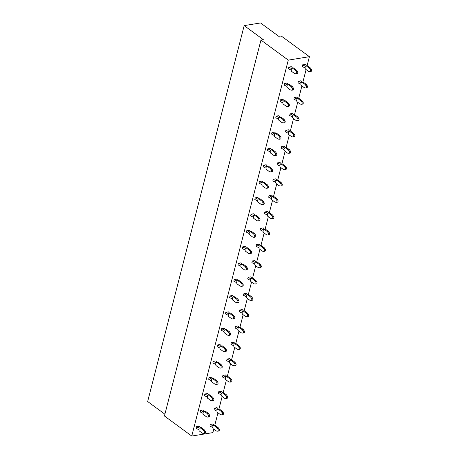 <?xml version="1.0" encoding="UTF-8"?>
<svg xmlns="http://www.w3.org/2000/svg" width="459" height="459" viewBox="0 0 459 459"><rect width="100%" height="100%" fill="white"/><g stroke="black" fill="none" stroke-linecap="round" stroke-linejoin="round"><path stroke-width="0.69" d="M164.901 414.196L147.655 401.539L244.177 25.612L260.54 22.95L279.709 37.018L282.096 36.634L309.412 56.681L307.1 65.677M306.096 69.59L302.906 82.023M301.902 85.936L298.706 98.364M297.702 102.277L294.512 114.71M293.508 118.623L290.317 131.056M289.308 134.969L286.118 147.402M285.114 151.315L281.924 163.743M280.919 167.655L277.724 180.089M276.72 184.002L273.53 196.435M272.526 200.348L269.33 212.781M268.326 216.694L265.136 229.121M264.132 233.034L260.942 245.467M259.932 249.38L256.742 261.814M255.738 265.727L252.548 278.16M251.543 282.073L248.348 294.5M247.344 298.413L244.154 310.846M243.15 314.759L239.954 327.192M238.95 331.105L235.76 343.539M234.756 347.452L231.56 359.879M230.556 363.792L227.366 376.225M226.362 380.138L223.172 392.571M222.162 396.484L218.972 408.917M217.968 412.83L214.778 425.258M213.774 429.171L212.89 432.613L191.753 436.05L164.437 415.997L260.959 40.071L263.346 39.681L244.177 25.612M309.412 56.681L288.275 60.123L260.959 40.071M288.275 60.123L191.753 436.05M209.361 414.793L208.277 414.965A1.279 0.838 80.8 0 1 208.564 416.273A1.279 0.838 80.8 0 1 207.938 417.088L209.023 416.91A1.279 0.838 80.8 0 0 209.648 416.101A1.279 0.838 80.8 0 0 209.361 414.793L208.426 413.45L205.282 411.144L203.412 411.706A11.664 4.888 -165.6 0 1 200.669 410.335L200.256 411.947L200.669 410.335L203.205 409.921A11.664 4.888 -165.6 0 1 204.37 411.293M205.167 431.133L204.083 431.311A1.279 0.838 80.8 0 1 204.364 432.619A1.279 0.838 80.8 0 1 203.739 433.434L204.823 433.256A1.279 0.838 80.8 0 0 205.454 432.441A1.279 0.838 80.8 0 0 205.167 431.133L204.226 429.796L201.088 427.49L199.217 428.046A11.664 4.888 -165.6 0 1 196.475 426.681L196.062 428.287L196.475 426.681L199.011 426.268A11.664 4.888 -165.6 0 1 200.17 427.639M213.561 398.446L212.471 398.624A1.279 0.838 80.8 0 1 212.758 399.932A1.279 0.838 80.8 0 1 212.133 400.741L213.217 400.569A1.279 0.838 80.8 0 0 213.842 399.755A1.279 0.838 80.8 0 0 213.561 398.446L212.62 397.104L209.482 394.797L207.611 395.36A11.664 4.888 -165.6 0 1 204.863 393.994L204.45 395.601L204.863 393.994L207.405 393.581A11.664 4.888 -165.6 0 1 208.564 394.947M217.755 382.1L216.671 382.278A1.279 0.838 80.8 0 1 216.958 383.586A1.279 0.838 80.8 0 1 216.327 384.401L217.417 384.223A1.279 0.838 80.8 0 0 218.042 383.408A1.279 0.838 80.8 0 0 217.755 382.1L216.82 380.758L213.676 378.451L211.806 379.014A11.664 4.888 -165.6 0 1 209.063 377.648L208.65 379.254L209.063 377.648L211.599 377.235A11.664 4.888 -165.6 0 1 212.764 378.6M221.949 365.754L220.865 365.932A1.279 0.838 80.8 0 1 221.152 367.24A1.279 0.838 80.8 0 1 220.527 368.055L221.611 367.877A1.279 0.838 80.8 0 0 222.236 367.062A1.279 0.838 80.8 0 0 221.949 365.754L221.014 364.417L217.87 362.111L216.005 362.667A11.664 4.888 -165.6 0 1 213.257 361.302L212.844 362.908L213.257 361.302L215.793 360.889A11.664 4.888 -165.6 0 1 216.958 362.26M226.149 349.414L225.065 349.586A1.279 0.838 80.8 0 1 225.352 350.894A1.279 0.838 80.8 0 1 224.721 351.709L225.805 351.531A1.279 0.838 80.8 0 0 226.436 350.722A1.279 0.838 80.8 0 0 226.149 349.414L225.214 348.071L222.07 345.765L220.2 346.327A11.664 4.888 -165.6 0 1 217.457 344.956L217.044 346.568L217.457 344.956L219.993 344.543A11.664 4.888 -165.6 0 1 221.152 345.914M230.343 333.068L229.259 333.245A1.279 0.838 80.8 0 1 229.546 334.554A1.279 0.838 80.8 0 1 228.921 335.368L230.005 335.19A1.279 0.838 80.8 0 0 230.63 334.376A1.279 0.838 80.8 0 0 230.343 333.068L229.408 331.725L226.264 329.419L224.399 329.981A11.664 4.888 -165.6 0 1 221.651 328.615L221.238 330.222L221.651 328.615L224.187 328.202A11.664 4.888 -165.6 0 1 225.352 329.568M234.543 316.721L233.459 316.899A1.279 0.838 80.8 0 1 233.74 318.207A1.279 0.838 80.8 0 1 233.115 319.022L234.199 318.844A1.279 0.838 80.8 0 0 234.83 318.03A1.279 0.838 80.8 0 0 234.543 316.721L233.602 315.379L230.464 313.072L228.593 313.635A11.664 4.888 -165.6 0 1 225.851 312.269L225.438 313.876L225.851 312.269L228.387 311.856A11.664 4.888 -165.6 0 1 229.546 313.222M238.737 300.375L237.653 300.553A1.279 0.838 80.8 0 1 237.94 301.861A1.279 0.838 80.8 0 1 237.314 302.676L238.399 302.498A1.279 0.838 80.8 0 0 239.024 301.683A1.279 0.838 80.8 0 0 238.737 300.375L237.802 299.038L234.658 296.732L232.788 297.289A11.664 4.888 -165.6 0 1 230.045 295.923L229.632 297.53L230.045 295.923L232.581 295.51A11.664 4.888 -165.6 0 1 233.746 296.881M242.937 284.035L241.847 284.207A1.279 0.838 80.8 0 1 242.134 285.515A1.279 0.838 80.8 0 1 241.509 286.33L242.593 286.152A1.279 0.838 80.8 0 0 243.218 285.343A1.279 0.838 80.8 0 0 242.937 284.035L241.996 282.692L238.858 280.386L236.987 280.948A11.664 4.888 -165.6 0 1 234.239 279.577L233.826 281.189L234.239 279.577L236.781 279.164A11.664 4.888 -165.6 0 1 237.94 280.535M247.131 267.689L246.047 267.867A1.279 0.838 80.8 0 1 246.334 269.175A1.279 0.838 80.8 0 1 245.703 269.99L246.793 269.812A1.279 0.838 80.8 0 0 247.418 268.997A1.279 0.838 80.8 0 0 247.131 267.689L246.196 266.346L243.052 264.04L241.182 264.602A11.664 4.888 -165.6 0 1 238.439 263.236L238.026 264.843L238.439 263.236L240.975 262.823A11.664 4.888 -165.6 0 1 242.14 264.189M251.325 251.343L250.241 251.521A1.279 0.838 80.8 0 1 250.528 252.829A1.279 0.838 80.8 0 1 249.903 253.643L250.987 253.466A1.279 0.838 80.8 0 0 251.612 252.651A1.279 0.838 80.8 0 0 251.325 251.343L250.39 250L247.246 247.694L245.381 248.256A11.664 4.888 -165.6 0 1 242.633 246.89L242.22 248.497L242.633 246.89L245.169 246.477A11.664 4.888 -165.6 0 1 246.334 247.843M255.525 234.997L254.441 235.174A1.279 0.838 80.8 0 1 254.728 236.483A1.279 0.838 80.8 0 1 254.097 237.297L255.181 237.119A1.279 0.838 80.8 0 0 255.812 236.305A1.279 0.838 80.8 0 0 255.525 234.997L254.59 233.66L251.446 231.353L249.576 231.91A11.664 4.888 -165.6 0 1 246.833 230.544L246.42 232.151L246.833 230.544L249.369 230.131A11.664 4.888 -165.6 0 1 250.534 231.502M259.719 218.656L258.635 218.828A1.279 0.838 80.8 0 1 258.922 220.136A1.279 0.838 80.8 0 1 258.297 220.951L259.381 220.779A1.279 0.838 80.8 0 0 260.006 219.964A1.279 0.838 80.8 0 0 259.719 218.656L258.784 217.314L255.64 215.007L253.775 215.569A11.664 4.888 -165.6 0 1 251.027 214.198L250.614 215.81L251.027 214.198L253.563 213.785A11.664 4.888 -165.6 0 1 254.728 215.156M263.919 202.31L262.835 202.488A1.279 0.838 80.8 0 1 263.116 203.796A1.279 0.838 80.8 0 1 262.491 204.611L263.575 204.433A1.279 0.838 80.8 0 0 264.206 203.618A1.279 0.838 80.8 0 0 263.919 202.31L262.984 200.967L259.84 198.661L257.969 199.223A11.664 4.888 -165.6 0 1 255.227 197.858L254.814 199.464L255.227 197.858L257.763 197.445A11.664 4.888 -165.6 0 1 258.922 198.81M268.113 185.964L267.029 186.142A1.279 0.838 80.8 0 1 267.316 187.45A1.279 0.838 80.8 0 1 266.69 188.265L267.775 188.087A1.279 0.838 80.8 0 0 268.4 187.272A1.279 0.838 80.8 0 0 268.113 185.964L267.178 184.621L264.034 182.315L262.169 182.877A11.664 4.888 -165.6 0 1 259.421 181.512L259.008 183.118L259.421 181.512L261.957 181.098A11.664 4.888 -165.6 0 1 263.122 182.464M272.313 169.618L271.223 169.796A1.279 0.838 80.8 0 1 271.51 171.104A1.279 0.838 80.8 0 1 270.885 171.918L271.969 171.741A1.279 0.838 80.8 0 0 272.594 170.926A1.279 0.838 80.8 0 0 272.313 169.618L271.372 168.281L268.234 165.974L266.363 166.531A11.664 4.888 -165.6 0 1 263.615 165.165L263.202 166.772L263.615 165.165L266.157 164.752A11.664 4.888 -165.6 0 1 267.316 166.124M276.507 153.277L275.423 153.449A1.279 0.838 80.8 0 1 275.71 154.758A1.279 0.838 80.8 0 1 275.079 155.572L276.169 155.4A1.279 0.838 80.8 0 0 276.794 154.585A1.279 0.838 80.8 0 0 276.507 153.277L275.572 151.935L272.428 149.628L270.558 150.191A11.664 4.888 -165.6 0 1 267.815 148.819L267.402 150.432L267.815 148.819L270.351 148.406A11.664 4.888 -165.6 0 1 271.516 149.777M280.701 136.931L279.617 137.109A1.279 0.838 80.8 0 1 279.904 138.417A1.279 0.838 80.8 0 1 279.279 139.232L280.363 139.054A1.279 0.838 80.8 0 0 280.988 138.239A1.279 0.838 80.8 0 0 280.707 136.931L279.766 135.589L276.622 133.282L274.757 133.844A11.664 4.888 -165.6 0 1 272.009 132.479L271.596 134.085L272.009 132.479L274.551 132.066A11.664 4.888 -165.6 0 1 275.71 133.431M284.901 120.585L283.817 120.763A1.279 0.838 80.8 0 1 284.104 122.071A1.279 0.838 80.8 0 1 283.473 122.886L284.557 122.708A1.279 0.838 80.8 0 0 285.188 121.893A1.279 0.838 80.8 0 0 284.901 120.585L283.966 119.242L280.822 116.936L278.952 117.498A11.664 4.888 -165.6 0 1 276.209 116.133L275.796 117.739L276.209 116.133L278.745 115.72A11.664 4.888 -165.6 0 1 279.91 117.085M289.095 104.239L288.011 104.417A1.279 0.838 80.8 0 1 288.298 105.725A1.279 0.838 80.8 0 1 287.673 106.54L288.757 106.362A1.279 0.838 80.8 0 0 289.382 105.547A1.279 0.838 80.8 0 0 289.095 104.239L288.16 102.902L285.016 100.596L283.151 101.152A11.664 4.888 -165.6 0 1 280.403 99.787L279.99 101.393L280.403 99.787L282.939 99.373A11.664 4.888 -165.6 0 1 284.104 100.745M293.295 87.898L292.211 88.071A1.279 0.838 80.8 0 1 292.492 89.385A1.279 0.838 80.8 0 1 291.867 90.193L292.951 90.021A1.279 0.838 80.8 0 0 293.582 89.207A1.279 0.838 80.8 0 0 293.295 87.898L292.36 86.556L289.216 84.249L287.345 84.812A11.664 4.888 -165.6 0 1 284.603 83.44L284.19 85.053L284.603 83.44L287.139 83.027A11.664 4.888 -165.6 0 1 288.298 84.399M297.489 71.552L296.405 71.73A1.279 0.838 80.8 0 1 296.692 73.038A1.279 0.838 80.8 0 1 296.066 73.853L297.151 73.675A1.279 0.838 80.8 0 0 297.776 72.861A1.279 0.838 80.8 0 0 297.489 71.552L296.554 70.21L293.41 67.903L291.545 68.466A11.664 4.888 -165.6 0 1 288.797 67.1L288.384 68.707L288.797 67.1L291.333 66.687A11.664 4.888 -165.6 0 1 292.498 68.052M219.018 428.878L217.933 429.056A1.279 0.838 80.8 0 1 218.22 430.364A1.279 0.838 80.8 0 1 217.595 431.179L218.679 431.001A1.279 0.838 80.8 0 0 219.304 430.186A1.279 0.838 80.8 0 0 219.018 428.878L218.082 427.541L214.938 425.235L213.068 425.791A11.664 4.888 -165.6 0 1 210.325 424.426L209.912 426.032L210.325 424.426L212.861 424.013A11.664 4.888 -165.6 0 1 214.026 425.384M222.127 412.71A1.279 0.838 80.8 0 1 222.414 414.024A1.279 0.838 80.8 0 1 221.789 414.833L222.873 414.661A1.279 0.838 80.8 0 0 223.499 413.846A1.279 0.838 80.8 0 0 223.217 412.538L222.276 411.195L219.138 408.889L217.268 409.451A11.664 4.888 -165.6 0 1 214.519 408.08L214.106 409.692L214.519 408.08L217.061 407.667A11.664 4.888 -165.6 0 1 218.22 409.038M227.412 396.192L226.327 396.369A1.279 0.838 80.8 0 1 226.614 397.678A1.279 0.838 80.8 0 1 225.983 398.492L227.073 398.314A1.279 0.838 80.8 0 0 227.698 397.5A1.279 0.838 80.8 0 0 227.412 396.192L226.476 394.849L223.332 392.543L221.462 393.105A11.664 4.888 -165.6 0 1 218.719 391.739L218.306 393.346L218.719 391.739L221.255 391.326A11.664 4.888 -165.6 0 1 222.42 392.692M231.606 379.845L230.521 380.023A1.279 0.838 80.8 0 1 230.808 381.331A1.279 0.838 80.8 0 1 230.183 382.146L231.267 381.968A1.279 0.838 80.8 0 0 231.893 381.154A1.279 0.838 80.8 0 0 231.606 379.845L230.67 378.509L227.526 376.196L225.662 376.759A11.664 4.888 -165.6 0 1 222.913 375.393L222.5 377L222.913 375.393L225.449 374.98A11.664 4.888 -165.6 0 1 226.614 376.346M235.806 363.499L234.721 363.677A1.279 0.838 80.8 0 1 235.008 364.985A1.279 0.838 80.8 0 1 234.377 365.8L235.461 365.622A1.279 0.838 80.8 0 0 236.092 364.813A1.279 0.838 80.8 0 0 235.806 363.499L234.87 362.162L231.726 359.856L229.856 360.413A11.664 4.888 -165.6 0 1 227.113 359.047L226.7 360.659L227.113 359.047L229.649 358.634A11.664 4.888 -165.6 0 1 230.808 360.005M238.915 347.331A1.279 0.838 80.8 0 1 239.202 348.645A1.279 0.838 80.8 0 1 238.577 349.454L239.661 349.282A1.279 0.838 80.8 0 0 240.286 348.467A1.279 0.838 80.8 0 0 240 347.159L239.064 345.816L235.92 343.51L234.056 344.072A11.664 4.888 -165.6 0 1 231.307 342.701L230.894 344.313L231.307 342.701L233.843 342.288A11.664 4.888 -165.6 0 1 235.008 343.659M244.199 330.813L243.115 330.991A1.279 0.838 80.8 0 1 243.396 332.299A1.279 0.838 80.8 0 1 242.771 333.114L243.855 332.936A1.279 0.838 80.8 0 0 244.486 332.121A1.279 0.838 80.8 0 0 244.199 330.813L243.264 329.47L240.12 327.164L238.25 327.726A11.664 4.888 -165.6 0 1 235.507 326.36L235.094 327.967L235.507 326.36L238.043 325.947A11.664 4.888 -165.6 0 1 239.202 327.313M248.394 314.467L247.309 314.644A1.279 0.838 80.8 0 1 247.596 315.953A1.279 0.838 80.8 0 1 246.971 316.767L248.055 316.59A1.279 0.838 80.8 0 0 248.68 315.775A1.279 0.838 80.8 0 0 248.394 314.467L247.458 313.13L244.314 310.818L242.45 311.38A11.664 4.888 -165.6 0 1 239.701 310.014L239.288 311.621L239.701 310.014L242.237 309.601A11.664 4.888 -165.6 0 1 243.402 310.967M246.644 295.034A11.664 4.888 -165.6 0 1 243.895 293.668L243.482 295.28L243.895 293.668L246.437 293.255A11.664 4.888 -165.6 0 1 247.596 294.626M256.788 281.78L255.703 281.958A1.279 0.838 80.8 0 1 255.99 283.266A1.279 0.838 80.8 0 1 255.359 284.075L256.449 283.903A1.279 0.838 80.8 0 0 257.074 283.088A1.279 0.838 80.8 0 0 256.788 281.78L255.852 280.438L252.708 278.131L250.838 278.693A11.664 4.888 -165.6 0 1 248.095 277.322L247.682 278.934L248.095 277.322L250.631 276.909A11.664 4.888 -165.6 0 1 251.796 278.28M255.038 262.347L254.625 263.948L254.992 265.182L258.136 267.488L259.358 267.729A1.279 0.838 80.8 0 0 259.559 267.735A1.279 0.838 80.8 0 0 260.184 266.92A1.279 0.838 80.8 0 0 259.897 265.612L260.982 265.434L260.046 264.091L256.902 261.785L255.038 262.347A11.664 4.888 -165.6 0 1 252.289 260.982L251.876 262.588L252.289 260.982L254.831 260.569A11.664 4.888 -165.6 0 1 255.99 261.934M265.182 249.088L264.097 249.266A1.279 0.838 80.8 0 1 264.384 250.574A1.279 0.838 80.8 0 1 263.753 251.389L264.837 251.211A1.279 0.838 80.8 0 0 265.468 250.396A1.279 0.838 80.8 0 0 265.182 249.088L264.246 247.751L261.102 245.439L259.232 246.001A11.664 4.888 -165.6 0 1 256.489 244.636L256.076 246.242L256.489 244.636L259.025 244.222A11.664 4.888 -165.6 0 1 260.19 245.588M263.432 229.655A11.664 4.888 -165.6 0 1 260.683 228.289L260.27 229.902L260.683 228.289L263.219 227.876A11.664 4.888 -165.6 0 1 264.384 229.248M273.575 216.401L272.491 216.579A1.279 0.838 80.8 0 1 272.772 217.887A1.279 0.838 80.8 0 1 272.147 218.696L273.231 218.524A1.279 0.838 80.8 0 0 273.862 217.709A1.279 0.838 80.8 0 0 273.575 216.401L272.64 215.059L269.496 212.752L267.626 213.315A11.664 4.888 -165.6 0 1 264.883 211.943L264.47 213.555L264.883 211.943L267.419 211.53A11.664 4.888 -165.6 0 1 268.578 212.901M277.77 200.055L276.685 200.233A1.279 0.838 80.8 0 1 276.972 201.541A1.279 0.838 80.8 0 1 276.347 202.356L277.431 202.178A1.279 0.838 80.8 0 0 278.056 201.363A1.279 0.838 80.8 0 0 277.77 200.055L276.834 198.713L273.69 196.406L271.826 196.968A11.664 4.888 -165.6 0 1 269.077 195.603L268.664 197.209L269.077 195.603L271.613 195.19A11.664 4.888 -165.6 0 1 272.778 196.555M281.969 183.709L280.879 183.887A1.279 0.838 80.8 0 1 281.166 185.195A1.279 0.838 80.8 0 1 280.541 186.01L281.625 185.832A1.279 0.838 80.8 0 0 282.256 185.017A1.279 0.838 80.8 0 0 281.969 183.709L281.028 182.372L277.89 180.06L276.02 180.622A11.664 4.888 -165.6 0 1 273.277 179.257L272.864 180.863L273.277 179.257L275.813 178.844A11.664 4.888 -165.6 0 1 276.972 180.209M280.214 164.276A11.664 4.888 -165.6 0 1 277.471 162.911L277.058 164.523L277.471 162.911L280.007 162.497A11.664 4.888 -165.6 0 1 281.172 163.869M290.363 151.022L289.273 151.2A1.279 0.838 80.8 0 1 289.56 152.508A1.279 0.838 80.8 0 1 288.935 153.317L290.019 153.145A1.279 0.838 80.8 0 0 290.645 152.331A1.279 0.838 80.8 0 0 290.363 151.022L289.422 149.68L286.284 147.373L284.414 147.936A11.664 4.888 -165.6 0 1 281.665 146.564L281.252 148.177L281.665 146.564L284.207 146.151A11.664 4.888 -165.6 0 1 285.366 147.523M294.558 134.676L293.473 134.854A1.279 0.838 80.8 0 1 293.76 136.162A1.279 0.838 80.8 0 1 293.129 136.977L294.219 136.799A1.279 0.838 80.8 0 0 294.844 135.984A1.279 0.838 80.8 0 0 294.558 134.676L293.622 133.334L290.478 131.027L288.608 131.59A11.664 4.888 -165.6 0 1 285.865 130.224L285.452 131.831L285.865 130.224L288.401 129.811A11.664 4.888 -165.6 0 1 289.566 131.176M298.752 118.33L297.667 118.508A1.279 0.838 80.8 0 1 297.954 119.816A1.279 0.838 80.8 0 1 297.329 120.631L298.413 120.453A1.279 0.838 80.8 0 0 299.038 119.638A1.279 0.838 80.8 0 0 298.752 118.33L297.816 116.993L294.672 114.687L292.808 115.243A11.664 4.888 -165.6 0 1 290.059 113.878L289.646 115.484L290.059 113.878L292.595 113.465A11.664 4.888 -165.6 0 1 293.76 114.83M297.002 98.897A11.664 4.888 -165.6 0 1 294.259 97.532L293.846 99.144L294.259 97.532L296.795 97.119A11.664 4.888 -165.6 0 1 297.954 98.49M307.146 85.644L306.061 85.822A1.279 0.838 80.8 0 1 306.348 87.13A1.279 0.838 80.8 0 1 305.723 87.939L306.807 87.767A1.279 0.838 80.8 0 0 307.432 86.952A1.279 0.838 80.8 0 0 307.146 85.644L306.21 84.301L303.066 81.995L301.202 82.557A11.664 4.888 -165.6 0 1 298.453 81.186L298.04 82.798L298.453 81.186L300.989 80.773A11.664 4.888 -165.6 0 1 302.154 82.144M311.345 69.298L310.261 69.475A1.279 0.838 80.8 0 1 310.542 70.784A1.279 0.838 80.8 0 1 309.917 71.598L311.001 71.42A1.279 0.838 80.8 0 0 311.632 70.606A1.279 0.838 80.8 0 0 311.345 69.298L310.404 67.955L307.266 65.648L305.396 66.211A11.664 4.888 -165.6 0 1 302.653 64.845L302.24 66.452L302.653 64.845L305.189 64.432A11.664 4.888 -165.6 0 1 306.348 65.798M204.226 429.796L203.142 429.968L200.004 427.662M199.217 428.046L198.804 429.653A11.664 4.888 -165.6 0 1 196.062 428.287M203.739 433.434A1.279 0.838 80.8 0 1 203.538 433.428L202.316 433.187L199.177 430.881L198.804 429.653M204.083 431.311L203.142 429.968M208.426 413.45L207.342 413.628L204.198 411.321M203.412 411.706L203.004 413.307A11.664 4.888 -165.6 0 1 200.256 411.947M207.938 417.088A1.279 0.838 80.8 0 1 207.732 417.088L206.516 416.841L203.371 414.534L203.004 413.307M208.277 414.965L207.342 413.628M212.62 397.104L211.536 397.282L208.392 394.975M207.611 395.36L207.198 396.96L207.566 398.194L210.71 400.5L211.932 400.741A1.279 0.838 80.8 0 0 212.133 400.741M212.471 398.624L211.536 397.282M207.198 396.966A11.664 4.888 -165.6 0 1 204.45 395.601M216.82 380.758L215.736 380.936L212.592 378.629M211.806 379.014L211.398 380.62A11.664 4.888 -165.6 0 1 208.65 379.254M216.327 384.401A1.279 0.838 80.8 0 1 216.126 384.395L214.91 384.154L211.765 381.848L211.398 380.62M216.671 382.278L215.736 380.936M221.014 364.417L219.93 364.589L216.786 362.283M216.005 362.667L215.592 364.274A11.664 4.888 -165.6 0 1 212.844 362.908M220.527 368.055A1.279 0.838 80.8 0 1 220.32 368.049L219.104 367.808L215.959 365.502L215.592 364.274M220.865 365.932L219.93 364.589M225.214 348.071L224.124 348.249L220.986 345.943M220.2 346.327L219.786 347.928A11.664 4.888 -165.6 0 1 217.044 346.568M224.721 351.709A1.279 0.838 80.8 0 1 224.52 351.709L223.298 351.462L220.159 349.156L219.786 347.928M225.065 349.586L224.124 348.249M229.408 331.725L228.324 331.903L225.18 329.596M224.399 329.981L223.986 331.582L224.353 332.815L227.498 335.122L228.714 335.363A1.279 0.838 80.8 0 0 228.921 335.368M229.259 333.245L228.324 331.903M223.986 331.587A11.664 4.888 -165.6 0 1 221.238 330.222M233.602 315.379L232.518 315.557L229.38 313.25M228.593 313.635L228.18 315.241A11.664 4.888 -165.6 0 1 225.438 313.876M233.115 319.022A1.279 0.838 80.8 0 1 232.914 319.016L231.692 318.776L228.553 316.469L228.18 315.241M233.459 316.899L232.518 315.557M237.802 299.038L236.718 299.211L233.574 296.904M232.788 297.289L232.38 298.895A11.664 4.888 -165.6 0 1 229.632 297.53M237.314 302.676A1.279 0.838 80.8 0 1 237.108 302.67L235.892 302.429L232.747 300.123L232.38 298.895M237.653 300.553L236.718 299.211M241.996 282.692L240.912 282.87L237.768 280.564M236.987 280.948L236.574 282.549A11.664 4.888 -165.6 0 1 233.826 281.189M241.509 286.33A1.279 0.838 80.8 0 1 241.308 286.33L240.086 286.089L236.942 283.777L236.574 282.549M241.847 284.207L240.912 282.87M246.196 266.346L245.112 266.524L241.968 264.218M241.182 264.602L240.774 266.203L241.141 267.436L244.286 269.743L245.502 269.984A1.279 0.838 80.8 0 0 245.703 269.99M246.047 267.867L245.112 266.524M240.768 266.209A11.664 4.888 -165.6 0 1 238.026 264.843M250.39 250L249.306 250.178L246.162 247.871M245.381 248.256L244.968 249.862A11.664 4.888 -165.6 0 1 242.22 248.497M249.903 253.643A1.279 0.838 80.8 0 1 249.702 253.638L248.48 253.397L245.335 251.09L244.968 249.862M250.241 251.521L249.306 250.178M254.59 233.66L253.5 233.832L250.362 231.525M249.576 231.91L249.162 233.516A11.664 4.888 -165.6 0 1 246.42 232.151M254.097 237.297A1.279 0.838 80.8 0 1 253.896 237.292L252.674 237.051L249.535 234.744L249.162 233.516M254.441 235.174L253.5 233.832M258.784 217.314L257.7 217.491L254.556 215.185M253.775 215.569L253.362 217.17A11.664 4.888 -165.6 0 1 250.614 215.81M258.297 220.951A1.279 0.838 80.8 0 1 258.09 220.951L256.874 220.71L253.729 218.398L253.362 217.17M258.635 218.828L257.7 217.491M262.984 200.967L261.894 201.145L258.756 198.839M257.969 199.223L257.556 200.824L257.929 202.058L261.068 204.364L262.29 204.605A1.279 0.838 80.8 0 0 262.491 204.611M262.835 202.488L261.894 201.145M257.556 200.83A11.664 4.888 -165.6 0 1 254.814 199.464M267.178 184.621L266.094 184.799L262.95 182.493M262.169 182.877L261.756 184.484A11.664 4.888 -165.6 0 1 259.008 183.118M266.69 188.265A1.279 0.838 80.8 0 1 266.484 188.259L265.268 188.018L262.123 185.711L261.756 184.484M267.029 186.142L266.094 184.799M271.372 168.281L270.288 168.459L267.144 166.147M266.363 166.531L265.95 168.137A11.664 4.888 -165.6 0 1 263.202 166.772M270.885 171.918A1.279 0.838 80.8 0 1 270.684 171.913L269.462 171.672L266.318 169.365L265.95 168.137M271.223 169.796L270.288 168.459M275.572 151.935L274.488 152.113L271.344 149.806M270.558 150.191L270.15 151.791A11.664 4.888 -165.6 0 1 267.402 150.432M275.079 155.572A1.279 0.838 80.8 0 1 274.878 155.572L273.662 155.331L270.517 153.019L270.15 151.791M275.423 153.449L274.488 152.113M279.766 135.589L278.682 135.766L275.538 133.46M274.757 133.844L274.344 135.445L274.712 136.679L277.856 138.985L279.078 139.226A1.279 0.838 80.8 0 0 279.279 139.232M279.617 137.109L278.682 135.766M274.344 135.451A11.664 4.888 -165.6 0 1 271.596 134.085M283.966 119.242L282.882 119.42L279.738 117.114M278.952 117.498L278.544 119.105L278.911 120.333L282.055 122.639L283.272 122.88A1.279 0.838 80.8 0 0 283.473 122.886M283.817 120.763L282.882 119.42M278.538 119.105A11.664 4.888 -165.6 0 1 275.796 117.739M288.16 102.902L287.076 103.08L283.932 100.768M283.151 101.152L282.738 102.759A11.664 4.888 -165.6 0 1 279.99 101.393M287.673 106.54A1.279 0.838 80.8 0 1 287.466 106.534L286.25 106.293L283.105 103.986L282.738 102.759M288.011 104.417L287.076 103.08M292.36 86.556L291.27 86.734L288.132 84.427M287.345 84.812L286.932 86.412A11.664 4.888 -165.6 0 1 284.19 85.053M291.867 90.193A1.279 0.838 80.8 0 1 291.666 90.193L290.444 89.953L287.305 87.64L286.932 86.412M292.211 88.071L291.27 86.734M296.554 70.21L295.47 70.388L292.326 68.081M291.545 68.466L291.132 70.066L291.499 71.3L294.644 73.606L295.86 73.847A1.279 0.838 80.8 0 0 296.066 73.853M296.405 71.73L295.47 70.388M291.126 70.072A11.664 4.888 -165.6 0 1 288.384 68.707M218.082 427.541L216.998 427.719L213.854 425.407M213.068 425.791L212.66 427.398L213.028 428.626L216.172 430.932L217.388 431.173A1.279 0.838 80.8 0 0 217.595 431.179M217.933 429.056L216.998 427.719M212.655 427.404A11.664 4.888 -165.6 0 1 209.912 426.032M222.276 411.195L221.192 411.373L218.048 409.067M217.268 409.451L216.855 411.052A11.664 4.888 -165.6 0 1 214.106 409.692M221.789 414.833A1.279 0.838 80.8 0 1 221.588 414.833L220.366 414.592L217.222 412.28L216.855 411.052M223.217 412.538L222.127 412.716L221.192 411.373M226.476 394.849L225.392 395.027L222.248 392.72M221.462 393.105L221.054 394.706L221.422 395.939L224.566 398.246L225.782 398.487A1.279 0.838 80.8 0 0 225.983 398.492M226.327 396.369L225.392 395.027M221.049 394.711A11.664 4.888 -165.6 0 1 218.306 393.346M230.67 378.509L229.586 378.681L226.442 376.374M225.662 376.759L225.249 378.365A11.664 4.888 -165.6 0 1 222.5 377M230.183 382.146A1.279 0.838 80.8 0 1 229.982 382.14L228.76 381.899L225.616 379.593L225.249 378.365M230.521 380.023L229.586 378.681M234.87 362.162L233.78 362.34L230.642 360.028M229.856 360.413L229.443 362.019L229.816 363.247L232.954 365.553L234.176 365.794A1.279 0.838 80.8 0 0 234.377 365.8M234.721 363.677L233.78 362.34M229.443 362.025A11.664 4.888 -165.6 0 1 226.7 360.659M239.064 345.816L237.98 345.994L234.836 343.688M234.056 344.072L233.642 345.673A11.664 4.888 -165.6 0 1 230.894 344.313M238.577 349.454A1.279 0.838 80.8 0 1 238.37 349.454L237.154 349.213L234.01 346.906L233.642 345.673M240 347.159L238.915 347.337L237.98 345.994M243.264 329.47L242.174 329.648L239.036 327.342M238.25 327.726L237.837 329.327A11.664 4.888 -165.6 0 1 235.094 327.967M242.771 333.114A1.279 0.838 80.8 0 1 242.57 333.108L241.348 332.867L238.21 330.56L237.837 329.327M243.115 330.991L242.174 329.648M247.458 313.13L246.374 313.302L243.23 310.995M242.45 311.38L242.036 312.986A11.664 4.888 -165.6 0 1 239.288 311.621M246.971 316.767A1.279 0.838 80.8 0 1 246.764 316.762L245.548 316.521L242.404 314.214L242.036 312.986M247.309 314.644L246.374 313.302M251.652 296.784L252.593 298.126L251.503 298.298A1.279 0.838 80.8 0 1 251.79 299.607A1.279 0.838 80.8 0 1 251.165 300.421A1.279 0.838 80.8 0 1 250.964 300.416L249.742 300.175L246.598 297.868L246.231 296.64L246.644 295.039L248.514 294.477L251.652 296.784L250.568 296.962L247.424 294.649M252.593 298.12A1.279 0.838 80.8 0 1 252.875 299.434A1.279 0.838 80.8 0 1 252.249 300.243L251.165 300.421M251.503 298.298L250.568 296.962M246.231 296.646A11.664 4.888 -165.6 0 1 243.482 295.28M255.852 280.438L254.768 280.615L251.624 278.309M250.838 278.693L250.43 280.294L250.798 281.528L253.942 283.834L255.158 284.075A1.279 0.838 80.8 0 0 255.359 284.075M255.703 281.958L254.768 280.615M250.425 280.3A11.664 4.888 -165.6 0 1 247.682 278.934M260.987 265.434A1.279 0.838 80.8 0 1 261.269 266.742A1.279 0.838 80.8 0 1 260.643 267.557L259.559 267.735M260.046 264.091L258.962 264.269L255.818 261.963M259.897 265.612L258.962 264.269M254.625 263.954A11.664 4.888 -165.6 0 1 251.876 262.588M264.246 247.751L263.162 247.923L260.018 245.617M259.232 246.001L258.824 247.608A11.664 4.888 -165.6 0 1 256.076 246.242M263.753 251.389A1.279 0.838 80.8 0 1 263.552 251.383L262.336 251.142L259.192 248.835L258.824 247.608M264.097 249.266L263.162 247.923M268.44 231.405L269.376 232.747L268.291 232.92A1.279 0.838 80.8 0 1 268.578 234.228A1.279 0.838 80.8 0 1 267.953 235.042A1.279 0.838 80.8 0 1 267.746 235.037L266.53 234.796L263.386 232.489L263.018 231.261L263.432 229.661L265.296 229.098L268.44 231.405L267.356 231.583L264.212 229.276M269.376 232.742A1.279 0.838 80.8 0 1 269.662 234.056A1.279 0.838 80.8 0 1 269.037 234.865L267.953 235.042M268.291 232.92L267.356 231.583M263.018 231.267A11.664 4.888 -165.6 0 1 260.27 229.902M272.64 215.059L271.55 215.237L268.412 212.93M267.626 213.315L267.213 214.915A11.664 4.888 -165.6 0 1 264.47 213.555M272.147 218.696A1.279 0.838 80.8 0 1 271.946 218.696L270.724 218.455L267.586 216.149L267.213 214.915M272.491 216.579L271.55 215.237M276.834 198.713L275.75 198.89L272.606 196.584M271.826 196.968L271.412 198.569A11.664 4.888 -165.6 0 1 268.664 197.209M276.347 202.356A1.279 0.838 80.8 0 1 276.14 202.35L274.924 202.109L271.78 199.803L271.412 198.569M276.685 200.233L275.75 198.89M281.028 182.372L279.944 182.544L276.8 180.238M276.02 180.622L275.607 182.229A11.664 4.888 -165.6 0 1 272.864 180.863M280.541 186.01A1.279 0.838 80.8 0 1 280.34 186.004L279.118 185.763L275.974 183.457L275.607 182.229M280.879 183.887L279.944 182.544M285.228 166.026L286.164 167.369L285.079 167.541A1.279 0.838 80.8 0 1 285.366 168.849A1.279 0.838 80.8 0 1 284.735 169.664A1.279 0.838 80.8 0 1 284.534 169.658L283.318 169.417L280.174 167.11L279.806 165.883L280.214 164.282L282.084 163.72L285.228 166.026L284.144 166.204L281 163.897M286.164 167.369A1.279 0.838 80.8 0 1 286.45 168.677A1.279 0.838 80.8 0 1 285.825 169.486L284.735 169.664M285.079 167.541L284.144 166.204M279.801 165.888A11.664 4.888 -165.6 0 1 277.058 164.523M289.422 149.68L288.338 149.858L285.194 147.551M284.414 147.936L284.001 149.536A11.664 4.888 -165.6 0 1 281.252 148.177M288.935 153.317A1.279 0.838 80.8 0 1 288.734 153.317L287.512 153.077L284.368 150.77L284.001 149.536M289.273 151.2L288.338 149.858M293.622 133.334L292.538 133.512L289.394 131.205M288.608 131.59L288.2 133.19A11.664 4.888 -165.6 0 1 285.452 131.831M293.129 136.977A1.279 0.838 80.8 0 1 292.928 136.971L291.712 136.73L288.568 134.424L288.2 133.19M293.473 134.854L292.538 133.512M297.816 116.993L296.732 117.165L293.588 114.859M292.808 115.243L292.394 116.85A11.664 4.888 -165.6 0 1 289.646 115.484M297.329 120.631A1.279 0.838 80.8 0 1 297.122 120.625L295.906 120.384L292.762 118.078L292.394 116.85M297.667 118.508L296.732 117.165M302.016 100.647L302.951 101.99L301.867 102.162A1.279 0.838 80.8 0 1 302.154 103.47A1.279 0.838 80.8 0 1 301.523 104.285A1.279 0.838 80.8 0 1 301.322 104.279L300.1 104.038L296.962 101.732L296.589 100.504L297.002 98.903L298.872 98.341L302.016 100.647L300.926 100.825L297.788 98.519M302.951 101.99A1.279 0.838 80.8 0 1 303.238 103.298A1.279 0.838 80.8 0 1 302.607 104.107L301.523 104.285M301.867 102.162L300.926 100.825M296.589 100.51A11.664 4.888 -165.6 0 1 293.846 99.144M306.21 84.301L305.126 84.479L301.982 82.172M301.202 82.557L300.788 84.158A11.664 4.888 -165.6 0 1 298.04 82.798M305.723 87.939A1.279 0.838 80.8 0 1 305.516 87.939L304.3 87.698L301.156 85.391L300.788 84.158M306.061 85.822L305.126 84.479M310.404 67.955L309.32 68.133L306.182 65.826M305.396 66.211L304.983 67.812A11.664 4.888 -165.6 0 1 302.24 66.452M309.917 71.598A1.279 0.838 80.8 0 1 309.716 71.593L308.494 71.352L305.355 69.045L304.983 67.812M310.261 69.475L309.32 68.133"/></g></svg>
